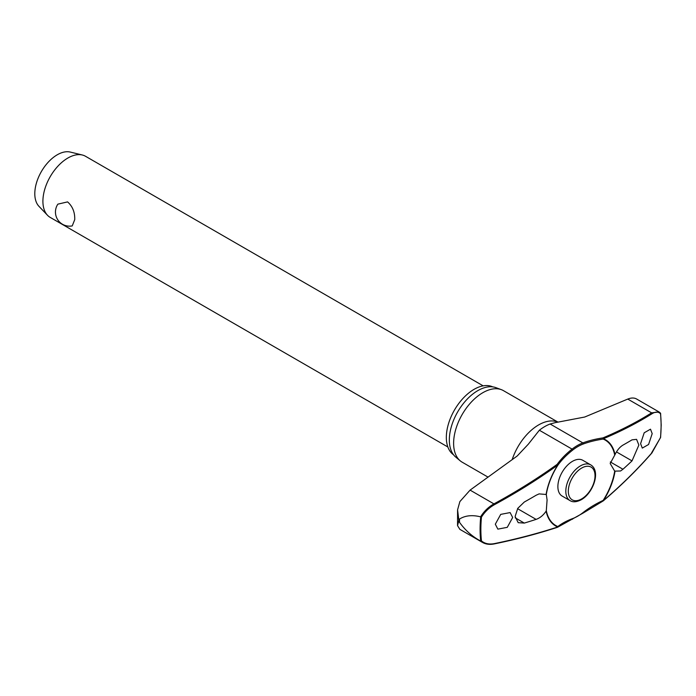 <?xml version="1.0" encoding="UTF-8"?>
<svg xmlns="http://www.w3.org/2000/svg" width="696" height="696" viewBox="0 0 696 696"><rect width="100%" height="100%" fill="white"/><g stroke="black" fill="none" stroke-linecap="round" stroke-linejoin="round"><path stroke-width="1.04" d="M614.698 471.131L610.183 463.519L615.02 454.584C617.195 450.138 619.84 446.989 622.955 445.118A516.354 257.816 6 0 0 632.02 439.846L636.57 439.35L638.867 445.066L632.02 460.891A516.354 333.575 173.2 0 1 622.955 469.243L620.588 470.975L614.698 471.131A49.364 28.501 -60 0 1 603.154 500.398L602.98 500.798M615.02 454.584A49.79 28.745 120 0 0 603.415 438.732A0.705 0.496 -112.9 0 0 602.98 437.888L603.154 439.072A0.705 0.574 -67.8 0 0 603.415 438.732A515.057 240.807 8 0 0 652.126 413.659C655.536 411.588 658.329 411.614 660.513 413.737A127.446 73.576 -60 0 1 661.104 425.291A127.446 73.576 -60 0 1 660.513 437.532L660.461 437.288M557.557 527.255A0.705 0.574 -128.3 0 0 557.853 526.55A49.364 28.501 -60 0 1 546.308 510.62L546.116 511.125C543.376 515.231 540.035 517.989 536.111 519.381A516.354 257.816 -174 0 1 524.305 523.079L518.207 522.679L515.118 516.51L517.754 508.358L524.305 502.033A516.354 333.575 -6.8 0 0 536.111 495.256L539.096 493.89L546.308 494.491L547.082 499.954L546.308 510.62M546.308 494.491A49.364 28.501 -60 0 1 557.853 465.224L557.722 465.111A49.79 28.745 120 0 0 546.116 494.36M481.458 517.111C484.825 511.786 489.14 507.654 494.404 504.713A515.057 344.764 -9.6 0 0 557.722 465.111L557.853 465.224A86.635 57.994 170.4 0 1 572.643 450.121L572.068 449.12A87.27 58.421 -9.6 0 0 557.174 464.336A514.353 344.294 170.4 0 1 493.934 503.887C488.488 506.958 484.033 511.282 480.588 516.841C472.253 514.762 465.233 515.492 459.508 519.051A131.953 76.177 120 0 0 459.49 520.686A131.953 76.177 120 0 0 459.508 522.304L458.864 520.373L457.542 525.637L459.873 529.351L482.572 542.462C485.869 544.307 489.732 544.794 494.169 543.933L494.404 543.611C489.14 544.611 484.825 543.707 481.458 540.905A127.446 73.576 -60 0 1 480.866 529.343A127.446 73.576 -60 0 1 481.458 517.111L480.701 516.884A127.968 73.88 120 0 0 480.092 529.325A127.968 73.88 120 0 0 480.701 541.07L481.458 540.905M453.548 454.784A39.246 22.663 -60 0 1 446.336 437.392A39.246 22.663 -60 0 1 462.857 398.556A39.246 22.663 -60 0 1 492.751 386.88M488.096 477.152L462.17 462.188A41.299 23.847 -60 0 1 460.221 460.822A41.299 23.847 -60 0 1 453.618 443.274A41.299 23.847 -60 0 1 470.322 403.167A41.299 23.847 -60 0 1 501.32 389.647A41.299 23.847 -60 0 1 503.469 390.656L558.062 422.168M501.32 389.647L495.883 387.646A40.307 23.273 120 0 0 465.624 400.844A40.307 23.273 120 0 0 449.329 439.994A40.307 23.273 120 0 0 455.776 457.115L460.221 460.822M659.077 411.988L660.478 413.12L659.034 411.962L651.613 412.85A0.705 0.548 57.8 0 1 652.126 413.659M546.116 511.125A49.79 28.745 120 0 0 557.722 526.976A515.057 240.807 -172 0 1 494.404 543.611M512.665 517.502L507.271 527.333L497.858 529.134L495.317 524.201L500.72 514.379L510.125 512.578L512.665 517.502M603.232 500.859L603.415 500.589A49.79 28.745 120 0 0 615.02 471.349M603.154 500.398A86.635 57.994 -9.6 0 0 583.161 512.5A42.578 24.578 -60 0 1 572.643 518.581A86.635 40.507 8 0 0 557.853 526.55A0.705 0.574 112.2 0 1 557.722 526.976A0.705 0.452 71.9 0 1 557.479 527.298A0.705 0.705 0 0 0 557.696 527.177L583.187 513.03L603.188 500.92A0.705 0.705 0 0 0 603.345 500.815C621.267 485.521 637.51 469.504 652.065 452.765L652.126 452.548A515.057 344.764 170.4 0 1 603.415 500.589L603.154 500.398M570.085 500.642L562.159 496.065A20.645 11.919 -60 0 1 557.879 486.617A20.645 11.919 -60 0 1 566.901 465.833A20.645 11.919 -60 0 1 582.813 460.3L590.739 464.876A20.645 11.919 120 0 0 580.412 465.902A20.645 11.919 120 0 0 565.813 491.193A20.645 11.919 120 0 0 570.085 500.642C572.912 502.425 576.645 502.112 581.299 499.711C593.131 493.16 601.17 471.07 590.739 464.876M555.086 422.681L584.683 417.035L627.766 399.078C631.481 397.59 634.578 397.66 637.066 399.286M660.513 437.532L652.126 452.548M652.195 433.625L648.585 444.492L642.295 448.093L640.59 443.648L644.2 432.79L650.49 429.188L652.195 433.625M554.982 422.698L550.136 424.012A43.596 25.169 120 0 0 539.356 430.232L528.316 444.187L517.206 455.993L470.087 490.115L493.934 503.887L494.404 504.713M457.542 525.637L457.577 509.855L459.873 501.59L470.087 490.115M483.155 385.854L85.521 156.278A35.296 20.375 120 0 0 82.337 155.008A35.296 20.375 120 0 0 56.428 167.84A35.296 20.375 120 0 0 42.908 201.257A35.296 20.375 120 0 0 47.528 215.299A35.296 20.375 120 0 0 50.225 217.413L447.859 446.989M74.733 219.631L72.236 225.913A14.12 14.12 0 0 1 57.872 204.145L67.582 201.901C72.575 206.347 74.959 212.254 74.733 219.631M82.337 155.008L70.287 152.067A31.772 18.34 120 0 0 46.963 163.621A31.772 18.34 120 0 0 34.8 193.697A31.772 18.34 120 0 0 38.959 206.329L47.528 215.299M572.643 450.121A42.578 24.578 -60 0 1 583.161 444.048A86.635 40.507 -172 0 1 603.154 439.072A49.364 28.501 -60 0 1 614.698 455.001M660.461 413.102L660.513 413.737M480.701 541.07L482.572 542.462M459.508 522.304C465.233 530.308 472.253 536.546 480.588 541.01M457.577 509.855L458.864 520.373L459.508 519.051M583.161 512.5L583.187 513.03M627.766 399.078L651.613 412.85A514.353 240.477 -172 0 1 602.98 437.888A87.27 40.803 8 0 0 582.839 442.9A43.596 25.169 120 0 0 572.068 449.12L539.356 430.232M583.161 444.048A0.705 0.47 -110.4 0 0 582.839 442.9L550.136 424.012M572.643 518.581A0.705 0.47 69.6 0 1 572.399 519.251M512.16 459.691A41.299 23.847 -60 0 1 557.931 422.185M517.563 508.672L536.111 519.381M568.31 491.193A18.888 10.901 120 0 0 581.665 498.902A18.888 10.901 120 0 0 595.019 475.768A18.888 10.901 120 0 0 581.665 468.06A18.888 10.901 120 0 0 568.31 491.193M616.465 451.913L632.02 460.891M610.322 461.961L622.955 469.243M515.205 517.824L524.305 523.079M651.613 452.818L660.6 437.462M493.934 543.854L494.16 543.933C516.571 539.322 537.677 533.78 557.479 527.298M660.6 413.38L661.2 425.082L660.6 437.453M659.034 411.954L636.683 399.052"/></g></svg>
